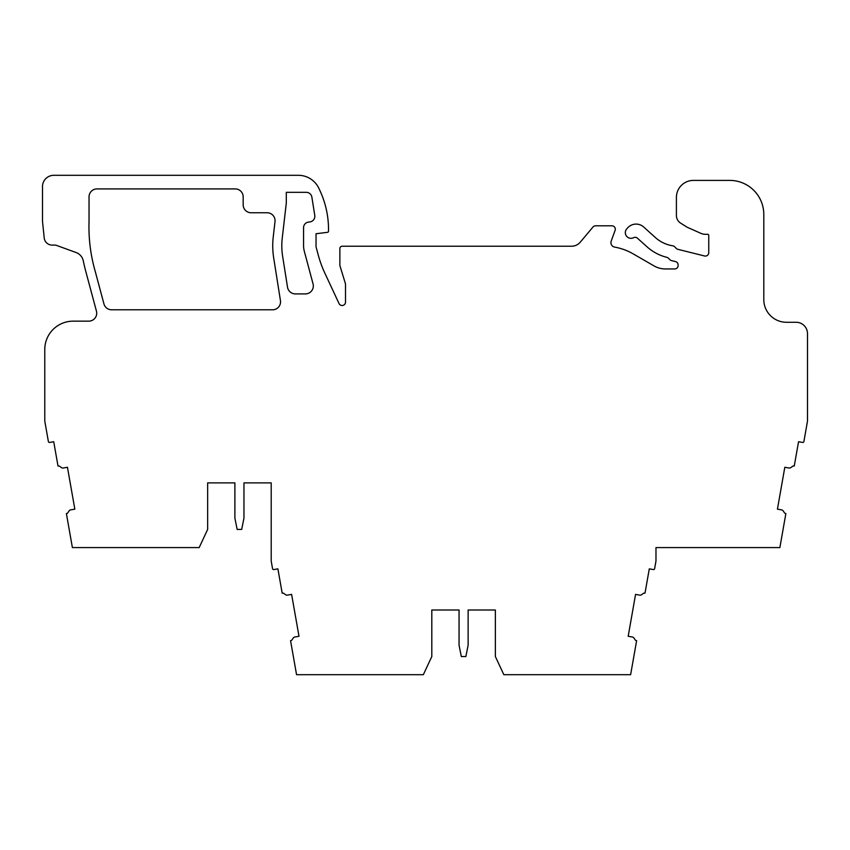 <?xml version="1.0" encoding="UTF-8"?>
<svg xmlns="http://www.w3.org/2000/svg" width="850" height="850" viewBox="0 0 850 850"><rect width="100%" height="100%" fill="white"/><g stroke="black" fill="none" stroke-linecap="round" stroke-linejoin="round"><path stroke-width="1.27" d="M275.007 221.606A7.948 7.948 0 0 0 267.123 212.755L251.111 212.755A7.948 7.948 0 0 1 243.174 204.808L243.174 196.86A7.948 7.948 0 0 0 235.227 188.913L96.985 188.913A7.948 7.948 0 0 0 89.037 196.86L89.037 221.521A161.171 161.171 0 0 0 95.264 271.501L103.944 303.907A7.948 7.948 0 0 0 111.626 309.793L272.606 309.793A7.948 7.948 0 0 0 280.447 300.613L273.679 257.858A77.18 77.18 0 0 1 273.243 236.906L275.007 221.606M305.384 293.909A7.948 7.948 0 0 0 313.055 283.9L304.332 251.334A22.695 22.695 0 0 1 303.556 245.459L303.556 227.715A5.674 5.674 0 0 1 308.539 222.084L309.857 221.924A5.674 5.674 0 0 0 314.776 215.401L311.865 197.104A5.674 5.674 0 0 0 306.255 192.323L286.301 192.323L286.301 203.044L282.264 237.947A68.096 68.096 0 0 0 282.646 256.434L287.523 287.204A7.948 7.948 0 0 0 295.364 293.909L305.384 293.909M96.709 313.204A7.948 7.948 0 0 1 88.761 321.151L73.142 321.151A28.379 28.379 0 0 0 44.774 349.52L44.774 421.079L48.376 441.522A1.137 1.137 0 0 0 49.693 442.436L53.731 441.724L58.013 466.055L58.565 465.959A1.137 1.137 0 0 1 59.415 466.151L61.54 467.638A2.274 2.274 0 0 0 63.24 468.021L67.447 467.277L74.832 509.15L70.624 509.894A2.274 2.274 0 0 0 69.158 510.829L67.66 512.964A1.137 1.137 0 0 1 66.938 513.432L66.385 513.528L72.388 547.581L199.176 547.581L207.644 529.423L207.644 482.885L234.887 482.885L234.887 518.075L237.15 529.423L241.697 529.423L243.961 518.075L243.961 482.885L271.203 482.885L271.203 561.074L272.542 568.639A1.137 1.137 0 0 0 273.849 569.564L277.897 568.852L282.179 593.183L282.731 593.077A1.137 1.137 0 0 1 283.571 593.268L285.706 594.766A2.274 2.274 0 0 0 287.406 595.138L291.614 594.394L298.998 636.278L294.791 637.022A2.274 2.274 0 0 0 293.324 637.957L291.826 640.082A1.137 1.137 0 0 1 291.093 640.549L290.551 640.645L296.554 674.698L423.342 674.698L431.811 656.54L431.811 610.003L459.053 610.003L459.053 645.192L461.316 656.54L465.864 656.54L468.127 645.192L468.127 610.003L495.369 610.003L495.369 656.54L503.837 674.698L630.626 674.698L636.629 640.645L636.087 640.549A1.137 1.137 0 0 1 635.354 640.082L633.856 637.957A2.274 2.274 0 0 0 632.389 637.022L628.182 636.278L635.566 594.394L639.774 595.138A2.274 2.274 0 0 0 641.474 594.766L643.609 593.268A1.137 1.137 0 0 1 644.449 593.077L645.001 593.183L649.294 568.852L653.331 569.564A1.137 1.137 0 0 0 654.638 568.639L655.977 561.074L655.977 547.581L779.875 547.581L785.878 513.528L785.336 513.432A1.137 1.137 0 0 1 784.603 512.964L783.116 510.829A2.274 2.274 0 0 0 781.649 509.894L777.431 509.15L784.816 467.277L789.034 468.021A2.274 2.274 0 0 0 790.723 467.638L792.859 466.151A1.137 1.137 0 0 1 793.709 465.959L794.251 466.055L798.543 441.724L802.581 442.436A1.137 1.137 0 0 0 803.898 441.522L807.5 421.079L807.5 333.636A11.348 11.348 0 0 0 796.153 322.277L786.505 322.277A22.695 22.695 0 0 1 763.799 299.582L763.799 214.455A34.053 34.053 0 0 0 729.746 180.402L693.43 180.402A17.021 17.021 0 0 0 676.409 197.434L676.409 215.475A9.084 9.084 0 0 0 680.669 223.167L687.193 227.248L700.878 233.336A11.348 11.348 0 0 0 705.489 234.313L707.614 234.313A1.137 1.137 0 0 1 708.751 235.45L708.751 252.663A3.4 3.4 0 0 1 704.523 255.967L677.886 249.326A3.4 3.4 0 0 1 676.303 248.423L674.645 246.766A3.4 3.4 0 0 0 672.775 245.82A34.053 34.053 0 0 1 655.329 237.49L643.694 227.014A11.348 11.348 0 0 0 627.661 227.853L626.79 228.831A5.674 5.674 0 0 0 633.601 237.681A3.4 3.4 0 0 1 637.426 238.181L646.967 246.766A46.537 46.537 0 0 0 666.878 257.348A3.4 3.4 0 0 1 668.461 258.241L669.928 259.707A3.4 3.4 0 0 0 671.511 260.599L675.527 261.598A3.4 3.4 0 0 1 678.109 264.902L678.109 265.529A3.4 3.4 0 0 1 674.698 268.94L665.348 268.94A22.695 22.695 0 0 1 654.001 265.891L633.122 253.842A56.748 56.748 0 0 0 614.667 247.106A4.537 4.537 0 0 1 611.203 241.092L615.102 230.371A3.4 3.4 0 0 0 611.904 225.803L595.595 225.803A3.4 3.4 0 0 0 593.003 227.003L580.263 242.176A11.348 11.348 0 0 1 571.572 246.234L342.146 246.234A2.274 2.274 0 0 0 339.873 248.508L339.873 265.529L345.27 283.156A5.674 5.674 0 0 1 345.514 284.814L345.514 302.09A3.4 3.4 0 0 1 339.022 303.524L324.913 273.275A113.496 113.496 0 0 1 318.144 254.681L316.041 246.798L316.041 233.739L327.526 232.326A1.137 1.137 0 0 0 328.525 231.2L328.525 229.606A92.788 92.788 0 0 0 319.834 190.389L318.909 188.403A22.695 22.695 0 0 0 298.329 175.302L53.826 175.302A11.348 11.348 0 0 0 42.5 187.393L42.5 221.319L44.221 237.968A7.948 7.948 0 0 0 52.126 245.097L54.708 245.097A5.674 5.674 0 0 1 56.653 245.448L76.064 252.524A11.348 11.348 0 0 1 83.3 260.908A170.255 170.255 0 0 0 85.648 270.895L96.443 311.142A7.948 7.948 0 0 1 96.709 313.204M207.644 482.885L234.887 482.885M243.961 482.885L271.203 482.885M431.811 610.003L459.053 610.003M468.127 610.003L495.369 610.003"/></g></svg>
